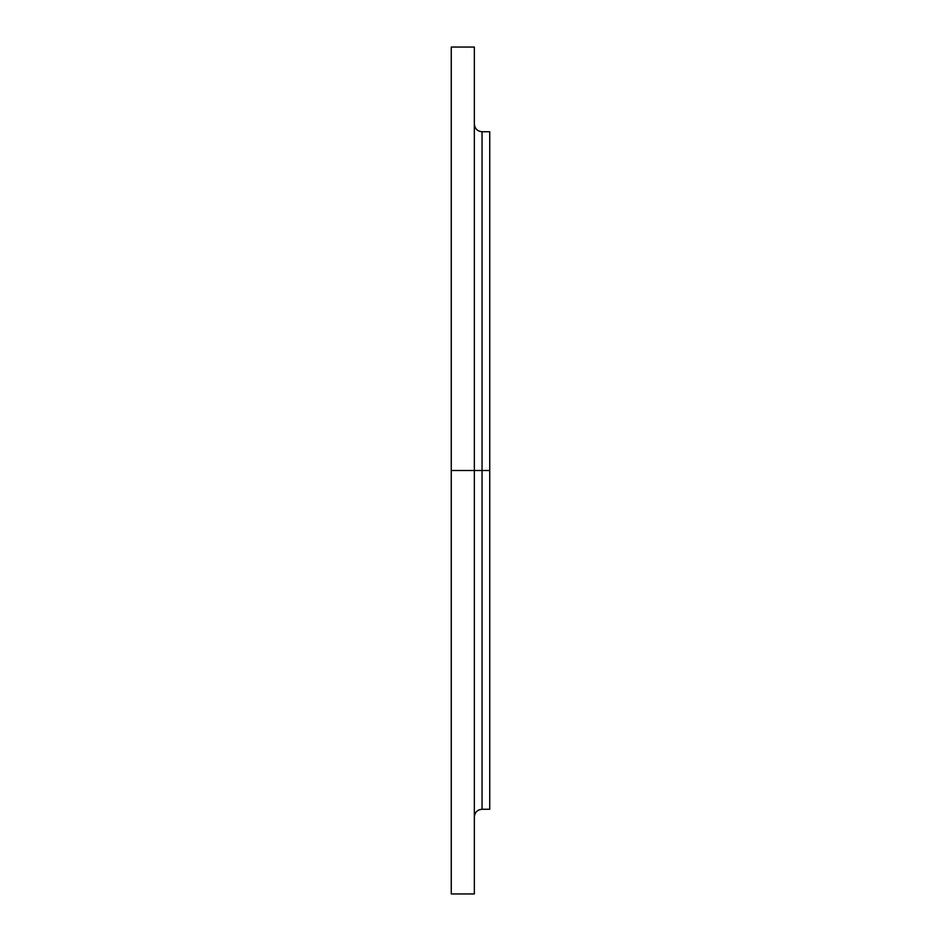 <?xml version="1.0" encoding="UTF-8"?>
<svg xmlns="http://www.w3.org/2000/svg" width="941" height="941" viewBox="0 0 941 941"><rect width="100%" height="100%" fill="white"/><g stroke="black" fill="none" stroke-linecap="round" stroke-linejoin="round"><path stroke-width="1.41" d="M474.346 836.608L474.346 855.863L474.346 836.608M474.346 104.392L474.346 85.137L474.346 104.392M451.257 893.95L451.257 470.5L451.257 893.95L474.346 893.95L474.346 470.5L451.257 470.5L451.257 47.05L451.257 470.5L482.051 470.5L482.051 809.26L482.051 470.5L489.743 470.5L489.743 131.74L489.743 470.5L482.051 470.5L482.051 809.26C477.369 809.719 474.805 812.283 474.346 816.964M489.743 131.74L482.051 131.74L482.051 470.5L482.051 131.74L482.051 470.5L474.346 470.5L474.346 47.05L474.346 893.95M489.743 809.26L489.743 470.5L489.743 809.26L482.051 809.26M451.257 47.05L474.346 47.05M482.051 131.74C477.369 131.281 474.805 128.717 474.346 124.036"/></g></svg>

